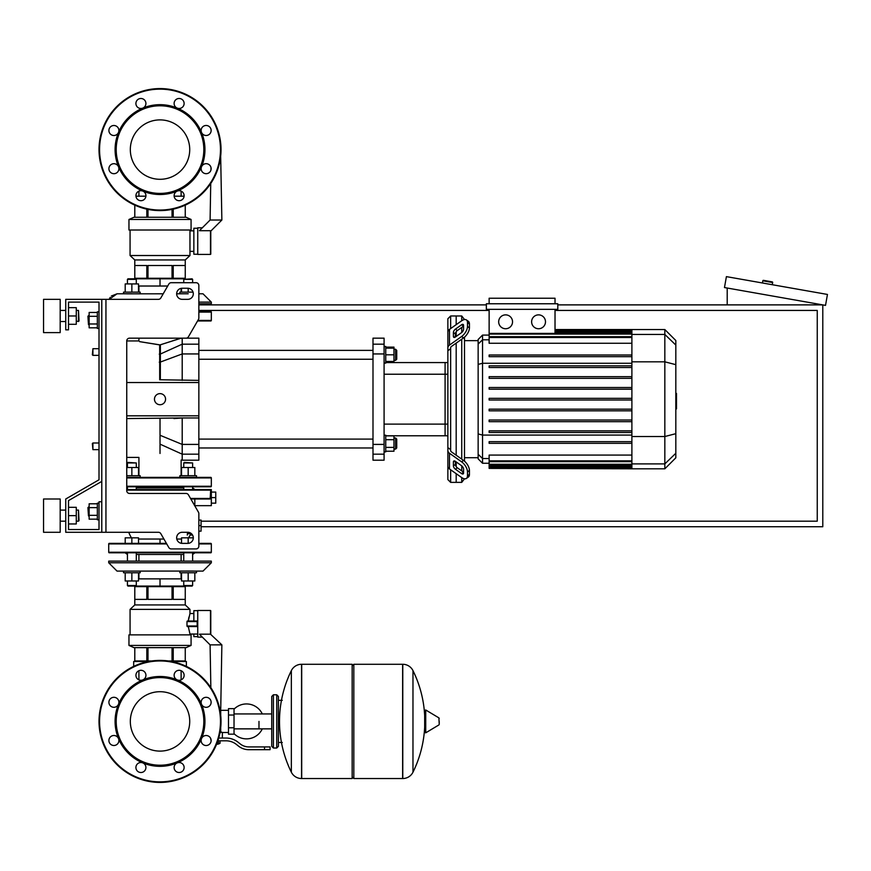 <?xml version="1.0" encoding="UTF-8"?>
<svg xmlns="http://www.w3.org/2000/svg" width="871" height="871" viewBox="0 0 871 871"><rect width="100%" height="100%" fill="white"/><g stroke="black" fill="none" stroke-linecap="round" stroke-linejoin="round"><path stroke-width="1.31" d="M105.946 299.341L105.946 532.279L101.787 532.279L101.787 299.341L158.424 299.341A2.776 2.776 0 0 0 160.819 297.958L168.822 284.088A2.776 2.776 0 0 1 171.228 282.705L196.073 282.705A2.776 2.776 0 0 1 198.849 285.47L198.849 318.013A2.776 2.776 0 0 1 198.468 319.396L188.441 336.772A2.776 2.776 0 0 1 186.035 338.166L129.518 338.166A2.776 2.776 0 0 0 126.741 340.942L126.741 490.689A2.776 2.776 0 0 0 129.518 493.454L186.035 493.454A2.776 2.776 0 0 1 188.441 494.848L198.468 512.224L194.679 505.659L211.326 505.659L211.326 497.613L215.758 497.613L215.758 492.071L211.326 492.071M105.946 532.279L158.424 532.279A2.776 2.776 0 0 1 160.819 533.673L168.822 547.532A2.776 2.776 0 0 0 171.228 548.915L196.073 548.915A2.776 2.776 0 0 0 198.849 546.15L198.849 513.618A2.776 2.776 0 0 0 198.468 512.224M182.202 288.247A5.542 5.542 0 0 0 176.661 293.799A5.542 5.542 0 0 0 182.202 299.341L187.755 299.341A5.542 5.542 0 0 0 193.297 293.799A5.542 5.542 0 0 0 187.755 288.247L182.202 288.247M187.755 532.279A5.542 5.542 0 0 1 193.297 537.832A5.542 5.542 0 0 1 187.755 543.373L182.202 543.373A5.542 5.542 0 0 1 176.661 537.832A5.542 5.542 0 0 1 182.202 532.279L187.755 532.279M168.822 284.088A2.776 2.776 0 0 1 171.228 282.705M192.622 279.373L192.066 278.818L183.748 279.373L192.622 279.373L192.622 282.705L196.073 282.705A2.776 2.776 0 0 1 198.849 285.47L198.849 293.799L203.008 293.799L211.326 302.117L211.326 303.772L198.849 303.772L198.849 311.546L210.771 311.546A0.555 0.555 0 0 1 211.326 312.101A0.555 0.555 0 0 0 210.771 311.546L198.849 311.546M198.849 318.013A2.776 2.776 0 0 1 198.468 319.396M197.565 320.974L210.771 320.974L197.565 320.974L188.441 336.772A2.776 2.776 0 0 1 186.035 338.166M101.787 299.341L65.739 299.341L65.739 329.848L68.504 329.848L68.504 302.117L99.011 302.117L99.011 311.818L97.345 311.818L97.345 328.454L99.011 328.454L99.011 348.705L92.914 348.705L92.914 355.357L92.359 354.802L92.914 348.705M88.472 315.705L87.917 316.26L88.472 324.578L88.472 315.705L89.136 315.705M97.345 312.449L89.136 312.449L89.136 327.823L97.345 327.823M97.345 316.293L89.136 316.293M97.345 323.979L89.136 323.979M99.011 519.802L97.345 519.802L97.345 503.166L99.011 503.166M88.472 507.042L88.472 515.915L87.917 507.597L89.136 507.042M97.345 519.17L89.136 519.17L89.136 503.797L97.345 503.797M97.345 515.327L89.136 515.327M97.345 507.641L89.136 507.641M188.18 543.362L188.18 537.832L193.297 537.832A5.542 5.542 0 0 0 192.556 535.055L190.107 535.055A31.737 31.737 0 0 1 188.582 537.832M181.527 539.04L176.791 539.04A5.542 5.542 0 0 0 181.527 543.33L181.527 537.832L188.18 537.832M198.849 543.929L211.326 543.929A0.555 0.555 0 0 0 210.771 543.373L198.849 543.373L198.849 531.168L201.059 531.168L201.059 520.085L198.849 520.085L198.849 513.618M181.124 292.133L181.124 288.355A5.542 5.542 0 0 1 181.527 288.29L181.527 292.133M129.518 338.166A2.776 2.776 0 0 0 126.741 340.942L138.914 340.942L138.914 338.166M68.504 302.117L99.011 302.117L68.504 302.117L99.011 302.117L99.011 479.79L65.739 499.007L65.739 532.279L101.787 532.279M101.787 501.772L99.011 501.772L99.011 529.514L68.504 529.514L68.504 500.607L101.787 481.391M92.914 442.991L92.359 443.546L92.914 449.643L92.914 442.991L99.011 442.991L99.011 355.357L99.011 442.991M201.059 526.737L822.79 526.737L822.79 304.883L557.799 304.883M486.356 304.883L198.849 304.883M555.023 310.435L817.248 310.435L817.248 521.185L201.059 521.185M198.849 310.435L489.132 310.435M762.452 282.988L762.833 280.8A0.555 0.555 0 0 1 763.486 280.353L772.218 281.888A0.555 0.555 0 0 1 772.664 282.531L772.283 284.719M727.209 304.883L727.209 288.029M827.45 294.442L825.523 305.373L724.476 287.55L726.403 276.63L827.45 294.442M258.981 721.406L258.981 728.864L258.981 721.406M234.027 733.632A17.474 17.474 0 0 0 262.302 728.864M262.302 713.948A17.474 17.474 0 0 0 234.027 709.179M228.485 732.5L222.377 732.5L222.377 738.042M228.485 715.026L228.485 734.166L234.027 734.166L234.027 708.646L228.485 708.646L228.485 715.026L234.027 715.026M228.485 710.311L220.711 710.311M220.711 731.771L222.377 732.5M219.056 743.311L216.748 743.867M216.52 744.422L219.056 743.867M218.436 740.818L218.436 743.311L220.036 743.311L220.036 740.818M216.955 743.311L218.436 743.311M264.534 749.691L270.075 749.691L270.075 746.915L264.534 746.915L264.534 749.691L248.812 749.691A16.636 16.636 0 0 1 238.425 746.044L236.444 744.465A16.636 16.636 0 0 0 226.046 740.818L217.859 740.818M218.719 738.042L226.046 738.042A19.412 19.412 0 0 1 238.175 742.299L240.156 743.878A13.871 13.871 0 0 0 248.812 746.915L264.534 746.915M210.597 738.26L211.12 740.818M220.025 732.435L220.711 732.653L220.711 727.579M228.485 727.786L234.027 727.786M219.851 709.484L220.711 709.484L220.711 715.233M352.156 665.945L353.822 664.279L353.822 778.532L402.631 778.532L402.631 664.279L402.772 778.532A11.367 11.367 0 0 0 412.974 772.196L412.974 670.626L412.974 772.196A114.809 114.809 0 0 0 424.678 727.045M402.772 778.532L402.772 664.279A11.367 11.367 0 0 1 412.974 670.626A114.809 114.809 0 0 1 424.678 715.766M424.678 721.406L424.678 710.573L425.723 709.974L425.723 732.838L424.678 732.25L424.678 721.406M439.234 721.406L439.234 724.345L439.234 721.406M291.35 670.626A11.367 11.367 0 0 1 301.551 664.279L352.156 664.279L352.156 778.532L301.693 778.532L301.693 664.279L301.551 778.532A11.367 11.367 0 0 1 291.35 772.196L291.35 670.626A114.809 114.809 0 0 0 291.35 772.196M276.728 694.786L273.407 694.786L273.407 748.026L276.728 748.026L276.728 694.786L278.393 696.452L278.393 700.328L282.28 700.328M282.28 742.484L278.393 742.484L278.393 746.36L278.393 696.452M99.011 479.79L99.011 348.705M68.504 529.514L99.011 529.514L68.504 529.514L68.504 523.961L76.278 523.961L76.278 507.325L68.504 507.325L68.504 500.607L68.504 523.961M181.527 475.708L181.527 467.498L188.18 467.498L188.18 475.708L179.862 475.708L179.862 477.373L210.771 477.373A0.555 0.555 0 0 1 211.326 477.929A0.555 0.555 0 0 0 210.771 477.373L126.741 477.373M126.741 486.247L211.326 486.247A0.555 0.555 0 0 1 210.771 486.802L192.622 486.802L192.622 489.578M183.748 489.578L183.748 486.802L160.024 486.802L210.771 486.802A0.555 0.555 0 0 0 211.326 486.247L211.326 477.929L126.741 477.929M131.586 486.802L136.856 486.802M126.741 486.802L160.024 486.802M193.721 486.802L210.771 486.802M160.024 691.705A29.701 29.701 0 0 1 189.726 721.406A29.701 29.701 0 0 1 160.024 751.107A29.701 29.701 0 0 1 130.323 721.406A29.701 29.701 0 0 1 160.024 691.705M160.024 782.419A61.014 61.014 0 0 1 99.011 721.406A61.014 61.014 0 0 1 160.024 660.403A61.014 61.014 0 0 1 221.027 721.406A61.014 61.014 0 0 1 160.024 782.419A61.014 61.014 0 0 1 99.011 721.406A61.014 61.014 0 0 1 160.024 660.403M142.833 679.903A44.922 44.922 0 0 1 177.216 679.903A4.986 4.986 0 0 1 175.594 671.759A4.986 4.986 0 0 1 182.649 671.759A4.986 4.986 0 0 1 177.216 679.903A44.922 44.922 0 0 1 201.528 704.214A4.986 4.986 0 0 1 206.133 697.312A4.986 4.986 0 0 1 211.13 702.309A4.986 4.986 0 0 1 201.528 704.214A44.922 44.922 0 0 1 201.528 738.597A4.986 4.986 0 0 1 209.671 736.975A4.986 4.986 0 0 1 209.671 744.041A4.986 4.986 0 0 1 201.528 738.597A44.922 44.922 0 0 1 177.216 762.909A4.986 4.986 0 0 1 184.119 767.525A4.986 4.986 0 0 1 179.121 772.512A4.986 4.986 0 0 1 177.216 762.909A44.922 44.922 0 0 1 118.51 704.214A44.922 44.922 0 0 1 142.833 679.903A4.986 4.986 0 0 1 135.93 675.286A4.986 4.986 0 0 1 140.917 670.3A4.986 4.986 0 0 1 142.833 679.903M160.024 765.217A43.811 43.811 0 0 1 116.202 721.406A43.811 43.811 0 0 1 160.024 677.594A43.811 43.811 0 0 1 203.836 721.406A43.811 43.811 0 0 1 160.024 765.217M144.444 771.053A4.986 4.986 0 0 1 137.389 771.053A4.986 4.986 0 0 1 142.833 762.909A4.986 4.986 0 0 1 144.444 771.053M113.905 745.5A4.986 4.986 0 0 1 108.908 740.513A4.986 4.986 0 0 1 118.51 738.597A4.986 4.986 0 0 1 113.905 745.5M110.377 705.837A4.986 4.986 0 0 1 110.377 698.771A4.986 4.986 0 0 1 118.51 704.214A4.986 4.986 0 0 1 110.377 705.837M160.024 119.893A29.701 29.701 0 0 0 130.323 149.594A29.701 29.701 0 0 0 160.024 179.295A29.701 29.701 0 0 0 189.726 149.594A29.701 29.701 0 0 0 160.024 119.893M221.027 149.594A61.014 61.014 0 0 0 160.024 88.581A61.014 61.014 0 0 0 99.011 149.594A61.014 61.014 0 0 0 160.024 210.597A61.014 61.014 0 0 0 221.027 149.594M177.216 191.097L177.216 191.097A44.922 44.922 0 0 0 160.024 104.672A44.922 44.922 0 0 0 142.833 108.091A4.986 4.986 0 0 0 144.444 99.947A4.986 4.986 0 0 0 137.389 99.947A4.986 4.986 0 0 0 142.833 108.091L142.833 108.091A44.922 44.922 0 0 0 118.51 132.403A4.986 4.986 0 0 0 113.905 125.5A4.986 4.986 0 0 0 108.908 130.487A4.986 4.986 0 0 0 118.51 132.403A4.986 4.986 0 0 1 118.51 132.403A44.922 44.922 0 0 0 118.51 166.786A4.986 4.986 0 0 0 110.377 165.163A4.986 4.986 0 0 0 110.377 172.229A4.986 4.986 0 0 0 118.51 166.786A4.986 4.986 0 0 1 118.521 166.786A44.922 44.922 0 0 0 142.833 191.097A4.986 4.986 0 0 0 135.93 195.714A4.986 4.986 0 0 0 140.917 200.7A4.986 4.986 0 0 0 142.833 191.097L142.833 191.097A44.922 44.922 0 0 0 177.216 191.097A4.986 4.986 0 0 0 175.594 199.241A4.986 4.986 0 0 0 182.649 199.241A4.986 4.986 0 0 0 177.216 191.097L177.216 191.097M160.024 193.406A43.811 43.811 0 0 0 203.836 149.594A43.811 43.811 0 0 0 160.024 105.783A43.811 43.811 0 0 0 116.202 149.594A43.811 43.811 0 0 0 160.024 193.406M201.528 166.786A4.986 4.986 0 0 0 206.133 173.688A4.986 4.986 0 0 0 211.13 168.691A4.986 4.986 0 0 0 201.528 166.786L201.528 166.786M201.528 132.403A4.986 4.986 0 0 0 209.671 134.025A4.986 4.986 0 0 0 209.671 126.959A4.986 4.986 0 0 0 201.528 132.403L201.528 132.403M177.216 108.091A4.986 4.986 0 0 0 184.119 103.475A4.986 4.986 0 0 0 179.121 98.488A4.986 4.986 0 0 0 177.216 108.091L177.216 108.091M211.326 503.166L215.758 503.166L215.758 497.613M198.849 525.627L201.059 525.627M126.741 475.708L131.859 475.708L131.859 467.498L138.522 467.498L138.522 475.708M136.301 467.498L136.301 462.958L127.427 462.958L127.427 467.498M127.427 462.958L127.983 462.403L136.301 462.958M126.741 467.498L131.859 467.498M131.859 475.708L140.177 475.708L140.177 477.373M192.622 467.498L192.622 462.958L183.748 462.958L183.748 467.498M184.293 462.403L183.748 462.958L184.293 462.403L192.622 462.958M210.684 497.613L211.326 497.613L211.326 489.578L210.118 489.578L210.684 490.133L210.14 499.007L194.832 499.007L194.832 504.549L194.037 504.549M188.18 467.498L194.832 467.498L194.832 475.708M188.18 475.708L196.498 475.708L196.498 477.373M117.041 571.104L108.723 562.786L108.723 561.12L211.326 561.12L211.326 562.786L108.723 562.786L117.041 571.104L123.54 571.104L117.041 571.104L123.54 571.104L123.54 572.77L140.177 572.77L140.177 571.104M136.301 580.979L136.301 585.53L127.427 585.53L127.983 586.085L192.066 586.085L192.622 585.53L183.748 585.53L184.293 586.085M138.522 543.373L138.522 537.832L125.206 537.832L125.206 543.373M131.859 543.373L131.859 537.832M125.206 572.77L125.206 580.979L138.522 580.979L138.522 572.77M131.859 572.77L131.859 580.979M123.54 571.104L131.859 571.104M179.862 571.104L179.862 572.77L196.498 572.77L196.498 571.104L188.18 571.104M181.527 572.77L181.527 580.979L194.832 580.979L194.832 572.77M188.18 572.77L188.18 580.979M128.745 532.279A31.737 31.737 0 0 0 131.456 537.832M166.426 543.373L109.278 543.373A0.555 0.555 0 0 0 108.723 543.929L166.742 543.929M127.427 554.468L125.076 552.802L109.278 552.802A0.555 0.555 0 0 1 108.723 552.247A0.555 0.555 0 0 0 109.278 552.802L210.771 552.802L194.962 552.802L192.622 554.468M108.723 543.929L108.723 552.247L211.326 552.247A0.555 0.555 0 0 1 210.771 552.802M183.748 554.468L136.301 554.468M126.741 489.578L210.118 489.578L194.962 489.578L192.622 487.912M183.748 487.912L136.301 487.912M187.918 532.279L187.276 535.055M190.107 535.055L192.556 535.055M210.14 499.007L190.836 499.007M127.427 487.912L126.741 487.912M138.522 539.04L160.024 539.04L160.024 543.373M181.124 561.12L181.124 554.468M138.914 561.12L138.914 554.468M126.752 571.104L193.449 571.06M203.008 571.104L196.498 571.104L203.008 571.104L211.326 562.786L203.008 571.104M138.522 578.867L160.024 578.867L160.024 586.085M160.024 578.867L181.527 578.867M133.677 666.38L133.677 661.503L148.44 661.503M171.598 661.503L186.361 661.503L186.361 666.38M210.771 633.772L210.771 610.756L210.488 634.186L221.865 644.867L210.096 644.867L199.415 634.186L210.488 634.186L210.488 610.484L197.739 610.484L197.739 637.104L202.333 637.104M221.865 644.867L220.744 708.646L219.677 708.646M210.096 644.867L210.847 687.655M211.087 701.667L211.109 702.777M197.739 636.647L193.852 636.647L193.852 634.055M197.739 610.647L193.852 610.647L193.852 621.023L197.739 621.023M185.251 586.629L173.22 586.629L173.22 599.39L185.251 599.39L185.251 586.629L185.251 604.942L134.787 604.942L130.073 609.373L130.073 634.883M173.22 586.629L147.994 586.629L147.994 599.39L172.044 599.39L172.044 586.629M147.994 586.629L134.798 586.629L134.798 599.39L146.818 599.39L146.818 586.629M134.798 586.629L134.787 604.942M185.251 604.942L189.965 609.373L130.073 609.373M193.852 613.532L189.965 613.532L188.299 621.023M197.739 634.055L189.965 634.055L189.965 634.883M188.43 619.858L188.963 617.016M128.962 645.422L128.962 634.883L191.076 634.883L191.076 645.422L186.089 647.643L133.949 647.643L128.962 645.422L191.076 645.422M189.965 609.373L189.965 613.532M188.299 626.565L189.965 634.055M187.004 625.803L187.341 626.521M187.243 621.023L197.184 621.023A0.555 0.555 0 0 1 197.739 621.578L186.982 621.578L186.982 626.009L197.739 626.009A0.555 0.555 0 0 1 197.184 626.565L187.243 626.565M187.341 621.067L187.004 621.785M134.798 660.958L134.798 647.643L134.787 660.958L151.815 660.958M168.223 660.958L185.251 660.958L185.251 647.643M173.22 660.958L173.22 647.643M172.044 647.643L172.044 660.958M147.994 660.958L147.994 647.643M146.818 647.643L146.818 660.958M193.046 292.133L188.18 292.133L188.18 288.268M176.661 293.799L188.18 293.799M188.18 292.133L179.862 292.133L179.862 293.799M140.177 293.799L140.177 292.133L131.859 292.133L131.859 283.924L125.206 283.924L125.206 292.133M184.293 278.818L127.983 278.818L127.427 279.373L136.301 279.373L136.301 283.924M138.522 292.133L138.522 283.924L131.859 283.924M131.859 292.133L123.54 292.133L123.54 293.799L131.859 293.799M126.6 293.843L163.225 293.799M111.357 296.031L117.041 293.799L123.54 293.799L117.041 293.799L109.191 299.341M167.7 286.026L160.024 286.026L160.024 278.818M160.024 286.026L138.522 286.026M184.097 196.182L174.156 196.182M145.893 196.182L135.952 196.182M210.488 230.717L199.415 230.717L210.096 220.025L221.865 220.025L210.771 231.12L210.771 254.136L210.488 230.717L210.488 254.419L197.739 254.419L197.739 227.799L202.333 227.799M221.865 220.025L220.668 156.247M210.096 220.025L210.728 183.509M210.967 169.943L211.011 167.613M210.771 254.136L210.771 231.12L210.771 254.136M197.739 228.256L193.852 228.256L193.852 254.245L197.739 254.245M185.251 278.263L185.251 265.513L173.22 265.513L173.22 278.263L185.251 278.263L185.251 259.961L189.965 255.53L189.965 251.371L193.852 251.371M134.787 278.263L146.818 278.263L146.818 265.513L134.798 265.513L134.798 278.263L134.787 259.961L130.073 255.53L130.073 230.009M193.852 230.848L189.965 230.848L189.965 251.371M128.962 219.47L128.962 230.009L191.076 230.009L191.076 219.47L128.962 219.47L133.949 217.26L186.089 217.26L191.076 219.47M189.965 230.848L189.965 230.009M134.798 217.26L134.798 205.142L134.787 217.26M130.073 255.53L189.965 255.53M173.22 217.26L173.22 209.16M172.044 209.399L172.044 217.26M147.994 217.26L147.994 209.399M146.818 209.16L146.818 217.26M185.251 205.142L185.251 217.26M172.044 278.263L172.044 265.513L147.994 265.513L147.994 278.263L173.22 278.263M146.818 278.263L147.994 278.263M134.787 259.961L185.251 259.961M210.771 320.974A0.555 0.555 0 0 0 211.326 320.419L211.326 312.101L198.849 312.101M675.82 393.431L676.484 393.431L676.484 404.917L675.82 404.917M676.484 403.534L675.82 403.534M676.484 404.917L676.484 408.902L675.82 408.902M676.484 408.902L675.82 409.141M450.645 328.585L450.645 315.977L456.186 315.977L456.186 324.654L456.186 315.977L461.739 315.977L461.739 320.735M450.645 449.632L450.645 450.492A2.776 1.96 0 0 0 451.45 451.875L463.557 460.432L461.597 461.826L449.49 453.268A5.542 3.92 180 0 1 447.868 450.492L447.868 447.65L450.645 449.632L450.645 348.716L447.868 350.697L447.868 347.856A5.542 3.92 0 0 1 449.49 345.079L461.597 336.522L463.557 337.904L451.45 346.462A2.776 1.96 180 0 0 450.645 347.856L450.645 348.716M466.399 478.419L468.358 477.036A8.318 4.159 -125.3 0 0 469.436 474.401L467.477 475.784A8.318 4.159 54.7 0 1 466.399 478.419A8.318 4.159 54.7 0 1 461.597 477.504L449.49 468.957A5.542 3.92 0 0 1 447.868 466.181L447.868 450.492L447.868 479.594L450.645 482.371L450.645 469.763M450.645 482.371L456.186 482.371L456.186 473.682L456.186 482.371L461.739 482.371L464.504 478.8M456.186 466.616L456.186 461.924L456.186 466.616M456.186 455.228L456.186 343.12L456.186 455.228M456.186 336.424L456.186 331.72L456.186 336.424M453.41 336.424L453.41 332.504A2.776 1.383 125.3 0 1 455.381 329.151L461.597 324.752A2.776 1.383 125.3 0 1 463.198 324.458A2.776 1.383 125.3 0 1 463.557 325.329L463.557 329.249A2.776 1.383 125.3 0 1 461.597 332.602L455.381 337.001A2.776 1.383 125.3 0 1 453.78 337.306A2.776 1.383 125.3 0 1 453.41 336.424L454.727 337.349M461.597 324.752L463.557 326.146L457.34 330.545A2.776 1.383 -54.7 0 0 455.381 333.887L455.381 337.001M453.41 465.843L453.41 461.924A2.776 1.383 54.7 0 1 453.78 461.042A2.776 1.383 54.7 0 1 455.381 461.347L455.381 464.461A2.776 1.383 -125.3 0 0 457.34 467.803L463.557 472.202L461.597 473.584L455.381 469.186A2.776 1.383 54.7 0 1 453.41 465.843L455.381 464.461M455.381 461.347L461.597 465.745A2.776 1.383 54.7 0 1 463.557 469.088L463.557 473.018A2.776 1.383 54.7 0 1 463.198 473.889A2.776 1.383 54.7 0 1 461.597 473.584M463.557 337.904A8.318 4.159 -54.7 0 0 469.436 327.866L469.436 323.947A8.318 4.159 -54.7 0 0 468.358 321.312L466.399 319.929A8.318 4.159 125.3 0 0 461.597 320.833L449.49 329.39A5.542 3.92 180 0 0 447.868 332.167L447.868 347.856L447.868 318.753L450.645 315.977M469.436 327.866L467.477 326.483A8.318 4.159 125.3 0 1 461.597 336.522M467.477 326.483L467.477 322.564L469.436 323.947M466.399 319.929A8.318 4.159 125.3 0 1 467.477 322.564M467.477 475.784L467.477 471.864L469.436 470.482A8.318 4.159 -125.3 0 0 463.557 460.432M461.597 461.826A8.318 4.159 54.7 0 1 467.477 471.864M469.436 474.401L469.436 470.482M447.868 335.008L447.868 447.65M478.146 457.711L464.504 457.711M478.146 340.637L464.504 340.637M461.739 327.431L461.739 332.493M461.739 339.2L461.739 459.148M461.739 465.843L461.739 470.917M461.739 477.602L461.739 482.371M461.739 315.977L464.504 319.548M538.55 314.867A6.935 6.935 0 0 1 545.486 321.802A6.935 6.935 0 0 1 538.55 328.737A6.935 6.935 0 0 1 531.615 321.802A6.935 6.935 0 0 1 538.55 314.867M505.605 314.867A6.935 6.935 0 0 1 512.54 321.802A6.935 6.935 0 0 1 505.605 328.737A6.935 6.935 0 0 1 498.669 321.802A6.935 6.935 0 0 1 505.605 314.867M486.356 303.772L486.356 309.325L557.799 309.325L557.799 303.772L486.356 303.772M555.023 309.325L555.023 333.397L489.132 333.397L489.132 309.325M489.132 303.772L489.132 298.23L555.023 298.23L555.023 303.772M631.889 343.261L489.132 343.261L489.132 333.397M482.545 335.085L478.146 339.483L478.146 458.865L482.545 463.263L482.545 335.085L489.132 335.085M464.504 461.184L464.504 337.164M489.132 468.391L631.889 468.805L489.132 468.391L489.132 455.087L631.889 455.087M489.132 400.007L631.889 400.007L489.132 400.007L489.132 398.341L631.889 398.341M664.834 329.543L664.834 468.805L675.82 457.819L675.82 340.517L664.834 329.543L631.889 329.543L631.889 468.391M489.132 421.673L631.889 421.673L489.132 421.673L489.132 420.007L631.889 420.007M489.132 410.84L631.889 410.84L489.132 410.84L489.132 409.174L631.889 409.174M489.132 443.328L631.889 443.328L489.132 443.328L489.132 441.662L631.889 441.662M489.132 432.495L631.889 432.495L489.132 432.495L489.132 430.84L631.889 430.84M631.889 376.675L489.132 376.675L489.132 378.341L631.889 378.341M631.889 387.508L489.132 387.508L489.132 389.174L631.889 389.174M631.889 355.009L489.132 355.009L489.132 356.675L631.889 356.675M631.889 365.842L489.132 365.842L489.132 367.508L631.889 367.508M447.868 362.565L445.092 362.565L445.092 435.772L385.755 435.772M447.868 374.225L445.092 374.225L445.092 362.565L385.755 362.565M384.089 374.225L445.092 374.225L445.092 435.772L447.868 435.772M384.089 454.172L384.089 444.406L372.995 444.406L372.995 454.172L384.089 454.172L384.089 460.182L372.995 460.182L372.995 454.172M372.995 444.406L372.995 353.942L384.089 353.942L384.089 344.176L372.995 344.176L372.995 353.942M372.995 344.176L372.995 338.166L384.089 338.166L384.089 344.176M384.089 353.942L384.089 444.406M384.089 363.12L385.755 363.12L385.755 346.484L384.089 346.484M395.619 349.26L395.619 360.344L396.73 359.244L396.73 350.371L395.619 349.26L393.964 349.26M385.755 348.15L393.964 348.15L393.964 347.115L385.755 347.115M385.755 361.454L393.964 361.454L393.964 348.15M385.755 354.802L393.964 354.802M385.755 362.488L393.964 362.488L393.964 361.454M198.849 447.977L372.995 447.977M198.849 439.104L372.995 439.104M384.089 435.228L385.755 435.228L385.755 451.864L384.089 451.864M393.964 437.993L395.619 437.993L395.619 449.088L393.964 449.088M395.619 449.088L396.73 447.977L396.73 439.104L395.619 437.993M385.755 447.389L393.964 447.389L393.964 435.859L385.755 435.859M385.755 439.703L393.964 439.703M385.755 451.232L393.964 451.232L393.964 447.389M160.024 453.453C187.015 462.022 187.015 462.022 160.024 453.453C132.795 457.776 132.795 457.776 160.024 453.453L160.024 418.581M160.024 344.894C132.904 340.55 132.773 340.55 159.665 344.894L160.373 344.796C187.036 336.315 186.917 336.348 160.024 344.894M160.024 393.627A5.542 5.542 0 0 1 165.566 399.168A5.542 5.542 0 0 1 160.024 404.721A5.542 5.542 0 0 1 154.472 399.168A5.542 5.542 0 0 1 160.024 393.627M126.741 382.532L198.849 382.532L198.849 344.176L182.202 344.176L182.202 338.166L180.896 338.362M159.698 379.756L198.849 380.387M198.849 382.532L198.849 415.815L126.741 415.815M198.849 454.172L198.849 460.182L182.202 460.182L182.202 454.172L198.849 454.172L198.849 415.815M182.202 338.166L198.849 338.166L198.849 344.176M126.741 418.581L182.202 417.96L173.939 418.581M198.849 417.96L182.202 417.96L182.202 454.172L160.024 444.145M160.34 379.756L160.373 344.796L161.2 344.557L160.373 344.796M159.665 344.872L159.698 379.8M179.731 338.667L179.034 338.863M176.203 339.679L178.903 338.895M175.223 339.984L172.567 340.833M169.529 341.835L165.468 343.196M159.273 354.17A2.776 2.145 2.3 0 0 160.667 353.898L182.202 344.176L182.202 353.942L198.849 353.942M182.202 380.387L182.202 353.942L160.667 361.944A2.776 1.764 -1.9 0 1 159.273 362.205M43.55 332.613L43.55 299.341L60.186 299.341L60.186 332.613L43.55 332.613M78.488 321.53L78.488 310.435L79.043 320.974L76.278 321.53M43.55 515.643L43.55 532.279L60.186 532.279L60.186 499.007L43.55 499.007L43.55 515.643M78.488 521.185L79.043 520.629L78.488 510.101L78.488 521.185L76.278 521.185M68.504 515.643L76.278 515.643M68.504 307.659L76.278 307.659L76.278 324.295L68.504 324.295M68.504 315.977L76.278 315.977M99.011 302.117L99.011 311.818L99.011 302.117M68.504 507.325L68.504 500.607M762.833 280.8L772.664 282.531M439.234 724.345L438.897 717.878L425.723 709.974M301.551 664.279L301.551 778.532M220.472 721.406A60.458 60.458 0 0 1 160.024 781.864A60.458 60.458 0 0 1 99.566 721.406A60.458 60.458 0 0 1 160.024 660.958A60.458 60.458 0 0 1 220.472 721.406M160.024 210.042A60.458 60.458 0 0 0 220.472 149.594A60.458 60.458 0 0 0 160.024 89.136A60.458 60.458 0 0 0 99.566 149.594A60.458 60.458 0 0 0 160.024 210.042M187.298 533.673L191.424 533.673M190.52 498.452L210.684 498.452M210.684 490.133L126.741 490.133M160.024 539.04L163.922 539.04M197.184 626.565L197.184 621.023M198.849 302.117L211.326 302.117L203.008 293.799M197.88 320.419L211.326 320.419M676.484 399.179L675.82 399.179M676.484 394.803L675.82 394.803M455.381 333.887L453.41 332.504M457.34 330.545L455.381 329.151M454.727 460.999L453.41 461.924M457.34 467.803L455.381 469.186M449.49 345.079L449.49 329.39M449.49 468.957L449.49 453.268M631.889 330.784L555.023 330.784M631.889 332.014L555.023 332.014M631.889 334.094L489.132 334.094M489.132 339.799L482.545 339.799L478.146 344.045M478.146 364.394L482.545 363.261L631.889 363.261M489.132 458.538L482.545 458.538L478.146 454.292M478.146 433.954L482.545 435.086L631.889 435.086M631.889 337.502L489.132 337.502M631.889 466.333L489.132 466.333M631.889 467.564L489.132 467.564M631.889 460.846L489.132 460.846M631.889 464.254L489.132 464.254M675.82 345.058L664.834 334.442L631.889 334.442M631.889 361.824L664.834 361.824L675.82 364.666M631.889 436.523L664.834 436.523L675.82 433.682M631.889 463.895L664.834 463.895L675.82 453.29M447.868 424.123L384.089 424.123M160.024 435.26L182.202 444.406L198.849 444.406M89.136 324.578L88.472 324.578M89.136 515.915L88.472 515.915M138.914 670.714L138.914 679.859M181.124 679.859L181.124 670.714M138.914 196.182L138.914 191.141M181.124 191.141L181.124 196.182M99.011 449.643L92.914 449.643M99.011 355.357L92.914 355.357M271.741 728.864L234.027 728.864M271.741 713.948L234.027 713.948M402.772 664.279L353.822 664.279M438.897 717.878L439.234 718.477M438.897 724.933L425.723 732.838M352.156 776.867L353.822 778.532M273.407 748.026L271.741 746.36L271.741 696.452L273.407 694.786M276.728 748.026L278.393 746.36M127.427 486.802L127.427 489.578M136.301 489.578L136.301 486.802M136.301 552.802L136.301 561.12M135.745 586.085L136.301 585.53M127.427 580.979L127.427 585.53M127.427 552.802L127.427 561.12M192.622 552.802L192.622 561.12M192.622 580.979L192.622 585.53M183.748 580.979L183.748 585.53M183.748 552.802L183.748 561.12M211.326 543.929L211.326 552.247M138.914 578.867L138.914 572.77M181.124 578.867L181.124 572.77M181.124 586.085L181.124 586.629M138.914 586.085L138.914 586.629M183.748 282.705L183.748 279.373M135.745 278.818L136.301 279.373M127.427 283.924L127.427 279.373M138.914 286.026L138.914 292.133M181.124 278.818L181.124 278.263M138.914 278.818L138.914 278.263M109.278 299.112L110.192 297.381M631.889 329.543L555.023 329.543M555.023 329.946L631.889 329.946M555.023 331.176L631.889 331.176M555.023 333.255L631.889 333.255M489.132 463.263L482.545 463.263M489.132 336.663L631.889 336.663M631.889 467.161L489.132 467.161M631.889 461.674L489.132 461.674M631.889 465.081L489.132 465.081M664.834 468.805L631.889 468.805M372.995 359.244L198.849 359.244M393.964 360.344L395.619 360.344M372.995 350.371L198.849 350.371M126.741 457.406L138.914 457.406L138.914 475.708M182.202 460.182L181.124 460.04L181.124 475.708M60.186 321.53L65.739 321.53M65.739 521.185L60.186 521.185M76.278 510.101L78.488 510.101M65.739 510.101L60.186 510.101M76.278 310.435L78.488 310.435M65.739 310.435L60.186 310.435"/></g></svg>
